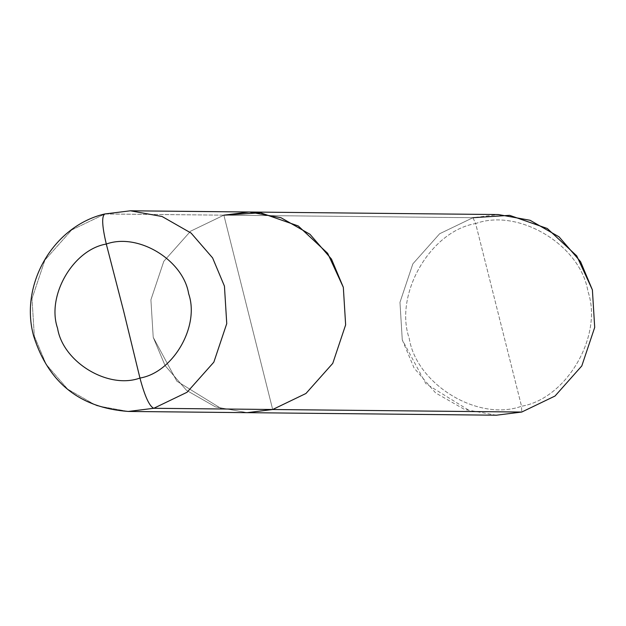 <?xml version="1.0" encoding="UTF-8"?>
<svg xmlns="http://www.w3.org/2000/svg" width="626" height="626" viewBox="0 0 626 626"><rect width="100%" height="100%" fill="white"/><g stroke="black" fill="none" stroke-linecap="round" stroke-linejoin="round"><path stroke-width="0.47" stroke-dasharray="3.13 2.35" d="M104.636 213.99L223.865 215.164L272.686 409.506L223.865 215.164L190.594 231.19L163.801 261.3L150.905 299.807L153.221 337.328L176.868 381.195L221.886 408.981L176.868 381.195L153.221 337.328L150.905 299.807L163.801 261.3L190.594 231.19L223.865 215.164L249.305 212.011M128.353 411.446L96.662 405.726L67.663 389.153L46.16 364.34L34.32 336.115L32.012 298.594L44.908 260.08L71.693 229.969L104.972 213.951L71.693 229.969L44.908 260.08L32.012 298.594L34.32 336.115L46.16 364.34L67.663 389.153L96.662 405.726L128.353 411.446M223.865 215.164L472.927 217.715L223.865 215.164L272.686 409.506L223.865 215.164L190.594 231.19L163.801 261.3L150.905 299.807L153.221 337.328L165.061 365.561L186.564 390.374L215.563 406.939L247.247 412.659L215.563 406.939L186.564 390.374L165.061 365.561L153.221 337.328L150.905 299.807L163.801 261.3L190.594 231.19L223.865 215.164L104.972 213.951M496.308 415.21L464.617 409.49L435.618 392.925L414.115 368.104L402.275 339.879L399.967 302.358L412.863 263.851L439.648 233.741L472.927 217.715L475.643 223.56C430.406 231.096 393.887 294.251 409.232 338.392C416.587 384.63 478.342 421.94 521.528 406.235L475.643 223.56C518.821 207.848 580.584 245.157 587.939 291.403C603.284 335.536 566.765 398.692 521.528 406.235L521.74 412.049L521.528 406.235C566.765 398.692 603.284 335.536 587.939 291.403C580.584 245.157 518.821 207.848 475.643 223.56L521.528 406.235C478.342 421.94 416.587 384.63 409.232 338.392C393.887 294.251 430.406 231.096 475.643 223.56L472.927 217.715L498.359 214.554M472.927 217.715L439.648 233.741L412.863 263.851L399.967 302.358L402.275 339.879L425.93 383.746L470.94 411.532"/><path stroke-width="0.94" d="M104.972 213.951C101.537 215.79 101.983 225.822 106.295 244.054C73.117 249.586 46.324 295.91 57.576 328.29C62.976 362.211 108.275 389.575 139.95 378.057C108.275 389.575 62.976 362.211 57.576 328.29C46.324 295.91 73.117 249.586 106.295 244.054L123.627 311.059L139.95 378.057C144.802 396.289 149.411 406.368 153.785 408.285L272.686 409.506L153.785 408.285C149.411 406.368 144.802 396.289 139.95 378.057L123.627 311.059L106.295 244.054C137.97 232.528 183.269 259.9 188.669 293.813C199.929 326.193 173.136 372.525 139.95 378.057C173.136 372.525 199.929 326.193 188.669 293.813C183.269 259.9 137.97 232.528 106.295 244.054C101.983 225.822 101.537 215.79 104.972 213.951L130.404 210.79L162.095 216.51L191.094 233.075L212.597 257.896L224.437 286.121L226.745 323.642L213.849 362.149L187.064 392.259L153.785 408.285L187.064 392.259L213.849 362.149L226.745 323.642L224.437 286.121L212.597 257.896L191.094 233.075L162.095 216.51L130.404 210.79L104.636 213.99L130.404 210.79L249.305 212.011L280.988 217.723L309.987 234.296L331.49 259.109L343.33 287.334L345.638 324.863L332.75 363.37L305.957 393.48L272.686 409.506L305.957 393.48L332.75 363.37L345.638 324.863L343.33 287.334L327.672 253.327L298.234 225.947L260.572 212.785L223.865 215.164L260.572 212.785L298.234 225.947L327.672 253.327L343.33 287.334L345.638 324.863L332.75 363.37L305.957 393.48L272.686 409.506L247.247 412.659L272.686 409.506L305.957 393.48L332.75 363.37L345.638 324.863L343.33 287.334L331.49 259.109L309.987 234.296L280.988 217.723L249.305 212.011L223.865 215.164M153.785 408.285L128.353 411.446L153.785 408.285M249.305 212.011L498.359 214.554L530.05 220.274L559.049 236.847L580.552 261.66L592.392 289.885L594.7 327.406L581.804 365.92L555.019 396.031L521.74 412.049L272.686 409.506L521.74 412.049L555.019 396.031L581.804 365.92L594.7 327.406L592.392 289.885L576.734 255.877L547.288 228.498L509.627 215.336L472.927 217.715M470.94 411.532L521.74 412.049L496.308 415.21L128.353 411.446C80.12 407.933 48.585 382.909 33.749 336.365C19.179 284.924 53.007 226.166 104.636 213.99"/></g></svg>
